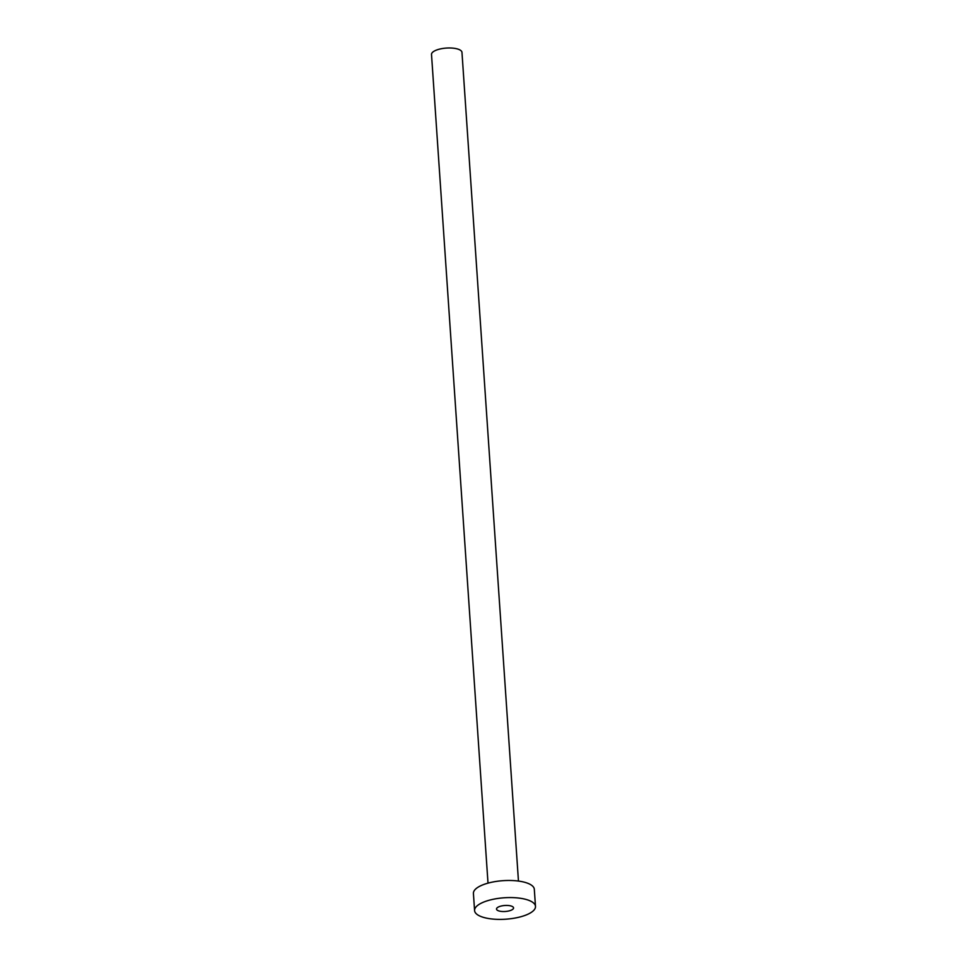 <?xml version="1.0" encoding="UTF-8"?>
<svg xmlns="http://www.w3.org/2000/svg" width="967" height="967" viewBox="0 0 967 967"><rect width="100%" height="100%" fill="white"/><g stroke="black" fill="none" stroke-linecap="round" stroke-linejoin="round"><path stroke-width="1.45" d="M508.872 910.95A8.546 3.01 176.1 0 0 513.562 907.904A8.546 3.01 176.1 0 0 501.196 906.031A8.546 3.01 176.1 0 0 496.506 909.065A8.546 3.01 176.1 0 0 508.872 910.95M488.009 883.149L431.512 54.466A15.254 5.367 -3.9 0 1 439.876 49.039A15.254 5.367 -3.9 0 1 461.972 52.399L518.457 881.07M474.579 910.563L473.419 893.46A30.521 10.734 -3.9 0 1 490.148 882.593A30.521 10.734 -3.9 0 1 534.316 889.314L535.488 906.405A30.521 10.734 -3.9 0 1 518.759 917.272A30.521 10.734 -3.9 0 1 474.579 910.563A30.521 10.734 -3.9 0 1 491.309 899.697A30.521 10.734 -3.9 0 1 535.488 906.405"/></g></svg>
